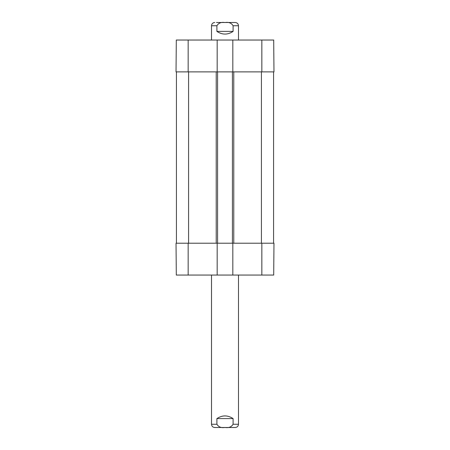 <?xml version="1.0" encoding="UTF-8"?>
<svg xmlns="http://www.w3.org/2000/svg" width="450" height="450" viewBox="0 0 450 450"><rect width="100%" height="100%" fill="white"/><g stroke="black" fill="none" stroke-linecap="round" stroke-linejoin="round"><path stroke-width="0.67" d="M232.824 275.051L273.696 275.051L273.971 243.214L232.824 243.214L232.824 275.051L217.176 275.051L217.176 243.214L176.029 243.214L176.304 275.051L217.176 275.051M217.176 40.039L176.304 40.039L176.029 71.876L217.176 71.876L217.176 40.039L232.824 40.039L232.824 71.876L273.971 71.876L273.696 40.039L232.824 40.039M232.824 71.876L217.176 71.876M176.434 243.214L176.434 71.876M217.176 243.214L217.581 243.214L217.581 71.876M217.581 243.214L232.419 243.214L232.419 71.876M232.419 243.214L232.824 243.214M273.566 243.214L273.566 71.876M238.489 40.039L238.489 25.74C238.297 23.771 237.218 22.691 235.254 22.5L216.478 22.5M216.906 31.404L216.906 25.74C218.588 22.989 221.282 21.926 225 22.545C228.718 21.926 231.412 22.989 233.094 25.74L233.094 31.404C227.7 34.971 222.3 34.971 216.906 31.404L233.094 31.404M211.511 275.051L211.511 424.26C211.703 426.229 212.782 427.309 214.746 427.5L235.254 427.5C237.218 427.309 238.297 426.229 238.489 424.26L238.489 275.051M233.094 418.596L233.094 424.26C231.412 427.011 228.718 428.074 225 427.455C221.282 428.074 218.588 427.011 216.906 424.26L216.906 418.596C222.3 415.029 227.7 415.029 233.094 418.596L216.906 418.596M188.167 243.214L188.167 275.051M261.832 243.214L261.832 275.051M261.832 71.876L261.832 40.039M188.167 71.876L188.167 40.039M188.572 243.214L188.572 71.876M216.231 243.214L216.231 71.876M233.769 243.214L233.769 71.876M261.428 243.214L261.428 71.876M216.906 25.74L211.511 25.74C211.703 23.771 212.782 22.691 214.746 22.5M238.489 25.74L233.094 25.74M233.094 424.26L238.489 424.26M211.511 424.26L216.906 424.26M211.511 25.74L211.511 40.039"/></g></svg>
